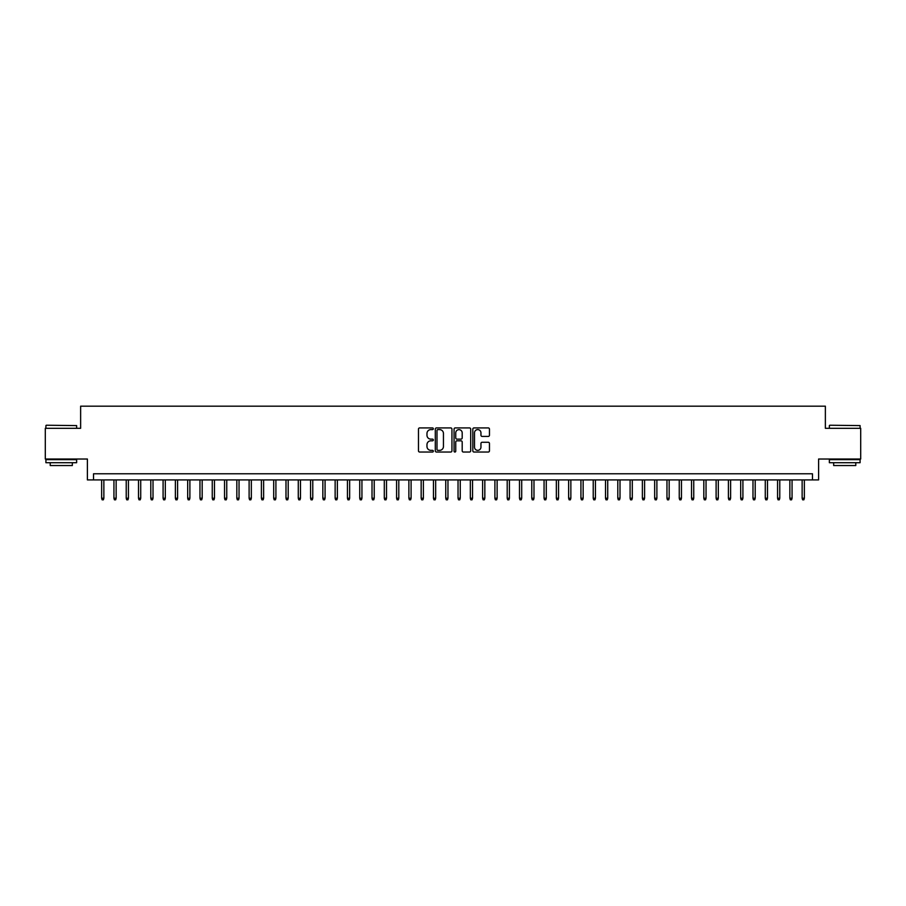 <?xml version="1.0" encoding="UTF-8"?>
<svg xmlns="http://www.w3.org/2000/svg" width="906" height="906" viewBox="0 0 906 906"><rect width="100%" height="100%" fill="white"/><g stroke="black" fill="none" stroke-linecap="round" stroke-linejoin="round"><path stroke-width="1.36" d="M433.34 428.753A0.849 0.849 0 0 0 432.49 427.915L419.682 427.915A1.212 1.212 0 0 0 418.47 429.116L418.47 450.826A1.212 1.212 0 0 0 419.682 452.037L432.49 452.037A0.849 0.849 0 0 0 433.34 451.188A0.849 0.849 0 0 0 432.49 450.35L430.837 450.35A3.862 3.862 0 0 1 426.975 446.488L426.975 444.676A3.862 3.862 0 0 1 430.837 440.814L432.49 440.814A0.849 0.849 0 0 0 433.34 439.976A0.849 0.849 0 0 0 432.49 439.127L430.837 439.127A3.862 3.862 0 0 1 426.975 435.265L426.975 433.464A3.862 3.862 0 0 1 430.837 429.603L432.49 429.603A0.849 0.849 0 0 0 433.34 428.753M488.255 436.42A1.212 1.212 0 0 0 489.455 435.208L489.455 429.116A1.212 1.212 0 0 0 488.255 427.915L474.019 427.915A1.212 1.212 0 0 0 472.819 429.116L472.819 450.826A1.212 1.212 0 0 0 474.019 452.037L488.255 452.037A1.212 1.212 0 0 0 489.455 450.826L489.455 443.476A1.212 1.212 0 0 0 488.255 442.264L482.162 442.264A1.212 1.212 0 0 0 480.95 443.476L480.95 447.122A3.228 3.228 0 0 1 477.734 450.35A3.228 3.228 0 0 1 474.506 447.122L474.506 432.83A3.228 3.228 0 0 1 477.734 429.603A3.228 3.228 0 0 1 480.95 432.83L480.95 435.208A1.212 1.212 0 0 0 482.162 436.42L488.255 436.42M812.467 479.908L818.605 479.908L818.605 459.025L860.7 459.025L860.7 428.3L825.366 428.3L825.366 406.182L80.634 406.182L80.634 428.3L45.3 428.3L45.3 459.025L87.395 459.025L87.395 479.908L812.467 479.908L812.467 473.77L93.533 473.77L93.533 479.908M451.947 429.116A1.212 1.212 0 0 0 450.735 427.915L436.499 427.915A1.212 1.212 0 0 0 435.299 429.116L435.299 450.826A1.212 1.212 0 0 0 436.499 452.037L450.735 452.037A1.212 1.212 0 0 0 451.947 450.826L451.947 429.116M455.265 427.915L469.501 427.915A1.212 1.212 0 0 1 470.701 429.116L470.701 450.826A1.212 1.212 0 0 1 469.501 452.037L463.408 452.037A1.212 1.212 0 0 1 462.196 450.826L462.196 442.026A1.212 1.212 0 0 0 460.995 440.814L456.952 440.814A1.212 1.212 0 0 0 455.741 442.026L455.741 451.188A0.849 0.849 0 0 1 454.903 452.037A0.849 0.849 0 0 1 454.053 451.188L454.053 429.116A1.212 1.212 0 0 1 455.265 427.915M437.836 429.603A0.849 0.849 0 0 0 436.986 430.441L436.986 449.501A0.849 0.849 0 0 0 437.836 450.35L439.58 450.35A3.862 3.862 0 0 0 443.442 446.488L443.442 433.464A3.862 3.862 0 0 0 439.58 429.603L437.836 429.603M462.196 432.887A3.228 3.228 0 0 0 458.968 429.659A3.228 3.228 0 0 0 455.741 432.887L455.741 437.926A1.212 1.212 0 0 0 456.952 439.127L460.995 439.127A1.212 1.212 0 0 0 462.196 437.926L462.196 432.887M103.862 498.221L103.363 499.818L102.14 499.818L101.642 498.221L103.862 498.221L103.862 479.908M101.642 498.221L101.642 479.908M46.285 425.231L76.636 425.594L46.285 425.231M61.28 462.706L45.912 462.706L45.912 459.636L76.636 459.636L76.636 462.706L61.28 462.706M72.333 462.706L72.333 465.537L50.215 465.537L50.215 462.706M829.726 425.231L860.088 425.594L829.726 425.231M844.72 462.706L829.364 462.706L829.364 459.636L860.088 459.636L860.088 462.706L844.72 462.706M855.785 462.706L855.785 465.537L833.667 465.537L833.667 462.706M116.149 498.221L115.662 499.818L114.428 499.818L113.941 498.221L116.149 498.221L116.149 479.908M113.941 498.221L113.941 479.908M128.437 498.221L127.95 499.818L126.715 499.818L126.228 498.221L128.437 498.221L128.437 479.908M126.228 498.221L126.228 479.908M140.724 498.221L140.237 499.818L139.003 499.818L138.516 498.221L140.724 498.221L140.724 479.908M138.516 498.221L138.516 479.908M153.012 498.221L152.525 499.818L151.291 499.818L150.804 498.221L153.012 498.221L153.012 479.908M150.804 498.221L150.804 479.908M165.311 498.221L164.813 499.818L163.59 499.818L163.091 498.221L165.311 498.221L165.311 479.908M163.091 498.221L163.091 479.908M177.599 498.221L177.1 499.818L175.877 499.818L175.379 498.221L177.599 498.221L177.599 479.908M175.379 498.221L175.379 479.908M189.886 498.221L189.388 499.818L188.165 499.818L187.678 498.221L189.886 498.221L189.886 479.908M187.678 498.221L187.678 479.908M202.174 498.221L201.687 499.818L200.453 499.818L199.966 498.221L202.174 498.221L202.174 479.908M199.966 498.221L199.966 479.908M214.462 498.221L213.975 499.818L212.74 499.818L212.253 498.221L214.462 498.221L214.462 479.908M212.253 498.221L212.253 479.908M226.749 498.221L226.262 499.818L225.028 499.818L224.541 498.221L226.749 498.221L226.749 479.908M224.541 498.221L224.541 479.908M239.037 498.221L238.55 499.818L237.327 499.818L236.828 498.221L239.037 498.221L239.037 479.908M236.828 498.221L236.828 479.908M251.336 498.221L250.837 499.818L249.614 499.818L249.116 498.221L251.336 498.221L251.336 479.908M249.116 498.221L249.116 479.908M263.623 498.221L263.125 499.818L261.902 499.818L261.404 498.221L263.623 498.221L263.623 479.908M261.404 498.221L261.404 479.908M275.911 498.221L275.424 499.818L274.19 499.818L273.703 498.221L275.911 498.221L275.911 479.908M273.703 498.221L273.703 479.908M288.199 498.221L287.712 499.818L286.477 499.818L285.99 498.221L288.199 498.221L288.199 479.908M285.99 498.221L285.99 479.908M300.486 498.221L299.999 499.818L298.765 499.818L298.278 498.221L300.486 498.221L300.486 479.908M298.278 498.221L298.278 479.908M312.774 498.221L312.287 499.818L311.052 499.818L310.565 498.221L312.774 498.221L312.774 479.908M310.565 498.221L310.565 479.908M325.073 498.221L324.575 499.818L323.351 499.818L322.853 498.221L325.073 498.221L325.073 479.908M322.853 498.221L322.853 479.908M337.36 498.221L336.862 499.818L335.639 499.818L335.141 498.221L337.36 498.221L337.36 479.908M335.141 498.221L335.141 479.908M349.648 498.221L349.15 499.818L347.927 499.818L347.44 498.221L349.648 498.221L349.648 479.908M347.44 498.221L347.44 479.908M361.936 498.221L361.449 499.818L360.214 499.818L359.727 498.221L361.936 498.221L361.936 479.908M359.727 498.221L359.727 479.908M374.223 498.221L373.736 499.818L372.502 499.818L372.015 498.221L374.223 498.221L374.223 479.908M372.015 498.221L372.015 479.908M386.511 498.221L386.024 499.818L384.79 499.818L384.303 498.221L386.511 498.221L386.511 479.908M384.303 498.221L384.303 479.908M398.799 498.221L398.312 499.818L397.088 499.818L396.59 498.221L398.799 498.221L398.799 479.908M396.59 498.221L396.59 479.908M411.098 498.221L410.599 499.818L409.376 499.818L408.878 498.221L411.098 498.221L411.098 479.908M408.878 498.221L408.878 479.908M423.385 498.221L422.887 499.818L421.664 499.818L421.165 498.221L423.385 498.221L423.385 479.908M421.165 498.221L421.165 479.908M435.673 498.221L435.186 499.818L433.951 499.818L433.464 498.221L435.673 498.221L435.673 479.908M433.464 498.221L433.464 479.908M447.96 498.221L447.473 499.818L446.239 499.818L445.752 498.221L447.96 498.221L447.96 479.908M445.752 498.221L445.752 479.908M460.248 498.221L459.761 499.818L458.527 499.818L458.04 498.221L460.248 498.221L460.248 479.908M458.04 498.221L458.04 479.908M472.536 498.221L472.049 499.818L470.814 499.818L470.327 498.221L472.536 498.221L472.536 479.908M470.327 498.221L470.327 479.908M484.835 498.221L484.336 499.818L483.113 499.818L482.615 498.221L484.835 498.221L484.835 479.908M482.615 498.221L482.615 479.908M497.122 498.221L496.624 499.818L495.401 499.818L494.903 498.221L497.122 498.221L497.122 479.908M494.903 498.221L494.903 479.908M509.41 498.221L508.912 499.818L507.688 499.818L507.201 498.221L509.41 498.221L509.41 479.908M507.201 498.221L507.201 479.908M521.697 498.221L521.21 499.818L519.976 499.818L519.489 498.221L521.697 498.221L521.697 479.908M519.489 498.221L519.489 479.908M533.985 498.221L533.498 499.818L532.264 499.818L531.777 498.221L533.985 498.221L533.985 479.908M531.777 498.221L531.777 479.908M546.273 498.221L545.786 499.818L544.551 499.818L544.064 498.221L546.273 498.221L546.273 479.908M544.064 498.221L544.064 479.908M558.56 498.221L558.073 499.818L556.85 499.818L556.352 498.221L558.56 498.221L558.56 479.908M556.352 498.221L556.352 479.908M570.859 498.221L570.361 499.818L569.138 499.818L568.64 498.221L570.859 498.221L570.859 479.908M568.64 498.221L568.64 479.908M583.147 498.221L582.649 499.818L581.426 499.818L580.927 498.221L583.147 498.221L583.147 479.908M580.927 498.221L580.927 479.908M595.435 498.221L594.948 499.818L593.713 499.818L593.226 498.221L595.435 498.221L595.435 479.908M593.226 498.221L593.226 479.908M607.722 498.221L607.235 499.818L606.001 499.818L605.514 498.221L607.722 498.221L607.722 479.908M605.514 498.221L605.514 479.908M620.01 498.221L619.523 499.818L618.288 499.818L617.801 498.221L620.01 498.221L620.01 479.908M617.801 498.221L617.801 479.908M632.297 498.221L631.81 499.818L630.576 499.818L630.089 498.221L632.297 498.221L632.297 479.908M630.089 498.221L630.089 479.908M644.596 498.221L644.098 499.818L642.875 499.818L642.377 498.221L644.596 498.221L644.596 479.908M642.377 498.221L642.377 479.908M656.884 498.221L656.386 499.818L655.163 499.818L654.664 498.221L656.884 498.221L656.884 479.908M654.664 498.221L654.664 479.908M669.172 498.221L668.673 499.818L667.45 499.818L666.963 498.221L669.172 498.221L669.172 479.908M666.963 498.221L666.963 479.908M681.459 498.221L680.972 499.818L679.738 499.818L679.251 498.221L681.459 498.221L681.459 479.908M679.251 498.221L679.251 479.908M693.747 498.221L693.26 499.818L692.025 499.818L691.538 498.221L693.747 498.221L693.747 479.908M691.538 498.221L691.538 479.908M706.034 498.221L705.548 499.818L704.313 499.818L703.826 498.221L706.034 498.221L706.034 479.908M703.826 498.221L703.826 479.908M718.322 498.221L717.835 499.818L716.612 499.818L716.114 498.221L718.322 498.221L718.322 479.908M716.114 498.221L716.114 479.908M730.621 498.221L730.123 499.818L728.9 499.818L728.401 498.221L730.621 498.221L730.621 479.908M728.401 498.221L728.401 479.908M742.909 498.221L742.41 499.818L741.187 499.818L740.689 498.221L742.909 498.221L742.909 479.908M740.689 498.221L740.689 479.908M755.196 498.221L754.709 499.818L753.475 499.818L752.988 498.221L755.196 498.221L755.196 479.908M752.988 498.221L752.988 479.908M767.484 498.221L766.997 499.818L765.763 499.818L765.276 498.221L767.484 498.221L767.484 479.908M765.276 498.221L765.276 479.908M779.772 498.221L779.285 499.818L778.05 499.818L777.563 498.221L779.772 498.221L779.772 479.908M777.563 498.221L777.563 479.908M792.059 498.221L791.572 499.818L790.338 499.818L789.851 498.221L792.059 498.221L792.059 479.908M789.851 498.221L789.851 479.908M804.358 498.221L803.86 499.818L802.637 499.818L802.138 498.221L804.358 498.221L804.358 479.908M802.138 498.221L802.138 479.908M45.912 428.3L45.912 425.594M52.922 459.636L52.922 459.025M69.637 459.636L69.637 459.025M76.636 428.3L76.636 425.594M829.364 428.3L829.364 425.594M836.363 459.636L836.363 459.025M853.078 459.636L853.078 459.025M860.088 428.3L860.088 425.594"/></g></svg>
